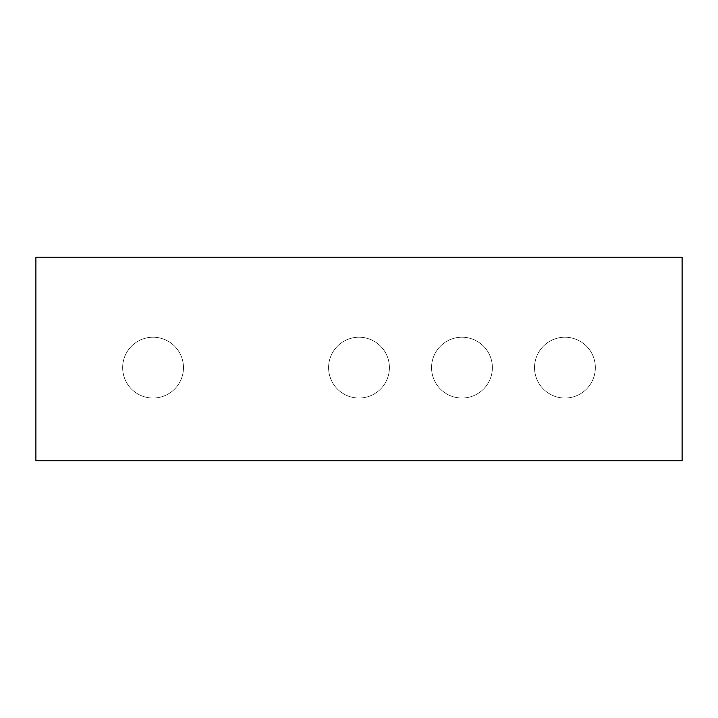 <?xml version="1.0" encoding="UTF-8"?>
<svg xmlns="http://www.w3.org/2000/svg" width="718" height="718" viewBox="0 0 718 718"><rect width="100%" height="100%" fill="white"/><g stroke="black" fill="none" stroke-linecap="round" stroke-linejoin="round"><path stroke-width="0.54" stroke-dasharray="3.59 2.69" d="M35.9 257.241L682.1 257.241L682.1 460.759L35.9 460.759L35.9 257.241M183.467 367.634A30.407 30.407 0 0 0 137.856 341.301A30.407 30.407 0 0 0 137.856 393.967A30.407 30.407 0 0 0 183.467 367.634A30.407 30.407 0 0 0 137.856 341.301A30.407 30.407 0 0 0 137.856 393.967A30.407 30.407 0 0 0 183.467 367.634M389.407 367.634A30.407 30.407 0 0 0 343.796 341.301A30.407 30.407 0 0 0 343.796 393.967A30.407 30.407 0 0 0 389.407 367.634A30.407 30.407 0 0 0 343.796 341.301A30.407 30.407 0 0 0 343.796 393.967A30.407 30.407 0 0 0 389.407 367.634M492.377 367.634A30.407 30.407 0 0 0 446.767 341.301A30.407 30.407 0 0 0 446.767 393.967A30.407 30.407 0 0 0 492.377 367.634A30.407 30.407 0 0 0 446.767 341.301A30.407 30.407 0 0 0 446.767 393.967A30.407 30.407 0 0 0 492.377 367.634M595.348 367.634A30.407 30.407 0 0 0 549.737 341.301A30.407 30.407 0 0 0 549.737 393.967A30.407 30.407 0 0 0 595.348 367.634A30.407 30.407 0 0 0 549.737 341.301A30.407 30.407 0 0 0 549.737 393.967A30.407 30.407 0 0 0 595.348 367.634"/><path stroke-width="1.08" d="M35.9 257.241L682.1 257.241L682.1 460.759L35.9 460.759L35.9 257.241"/></g></svg>
